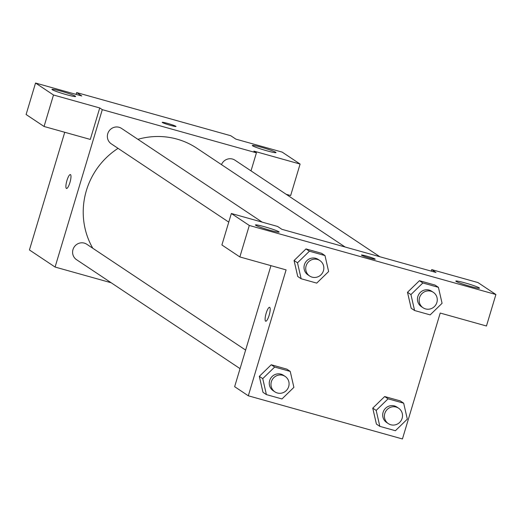 <?xml version="1.0" encoding="UTF-8"?>
<svg xmlns="http://www.w3.org/2000/svg" width="522" height="522" viewBox="0 0 522 522"><rect width="100%" height="100%" fill="white"/><g stroke="black" fill="none" stroke-linecap="round" stroke-linejoin="round"><path stroke-width="0.78" d="M76.101 94.397L76.649 92.57L230.776 135.733L235.905 139.146L282.148 152.098L300.098 164.058L253.862 151.112L256.426 152.822L251.01 170.87M111.153 282.754L55.084 267.049L29.434 249.96L64.741 132.268M70.379 174.576A7.21 1.716 -74.4 0 0 66.862 180.795A7.21 1.716 -74.4 0 0 66.372 188.403A7.21 1.716 105.6 0 1 66.855 180.788A7.21 1.716 105.6 0 1 70.379 174.576A7.21 1.716 105.6 0 1 70.085 181.982A7.21 1.716 105.6 0 1 66.49 188.462A7.21 1.716 105.6 0 1 66.366 188.403A7.21 1.716 -74.4 0 0 66.49 188.462M76.649 92.57L81.784 95.983L35.542 83.037L26.1 114.514L44.057 126.481L90.293 139.426L99.735 107.95L102.299 109.659L256.426 152.822M55.084 267.049L102.299 109.659M75.351 96.165A12.358 0.927 16.7 0 0 62.633 91.624A12.358 0.927 16.7 0 0 51.952 89.379A12.358 0.927 16.7 0 0 63.527 93.816A12.358 0.927 16.7 0 0 75.631 96.479A12.358 0.927 16.7 0 0 75.351 96.165M44.057 126.481L53.498 94.997L99.735 107.95M35.542 83.037L53.498 94.997M300.098 164.058L290.656 195.541L286.134 194.275M275.714 152.28A12.358 0.927 16.7 0 0 262.997 147.733A12.358 0.927 16.7 0 0 252.315 145.488A12.358 0.927 16.7 0 0 263.891 149.931A12.358 0.927 16.7 0 0 275.994 152.594A12.358 0.927 16.7 0 0 275.714 152.28M170.603 125.397A7.21 0.542 -163.3 0 1 162.198 122.331A7.21 0.542 -163.3 0 1 169.258 123.884A7.21 0.542 -163.3 0 1 176.012 126.474A7.21 0.542 -163.3 0 1 170.603 125.397M176.012 126.481A7.21 0.542 16.7 0 0 169.258 123.89A7.21 0.542 16.7 0 0 162.198 122.337M262.194 222.137L121.548 128.425A9.259 8.965 123.7 0 0 107.754 133.704A9.259 8.965 123.7 0 0 111.277 143.837L228.76 222.118M379.905 256.752L234.985 160.195A9.259 8.965 123.7 0 0 221.485 164.626M245.621 350.086L86.796 244.263A9.259 8.965 123.7 0 0 72.995 249.542A9.259 8.965 123.7 0 0 76.525 259.675L240.055 368.636M118.05 148.352A74.15 71.808 123.7 0 0 86.398 190.51A74.15 71.808 123.7 0 0 92.779 248.25M345.146 247.017L196.872 148.228A74.15 71.808 123.7 0 0 137.899 139.322M435.981 272.458L281.854 229.295L277.58 226.444L231.344 213.498L249.301 225.458L495.9 294.519L477.943 282.559L431.707 269.606L435.981 272.458M495.9 294.519L486.458 326.002L440.216 313.05L402.442 438.963L248.315 395.8L234.639 386.685L270.951 265.646M375.227 259.219A7.21 0.542 16.7 0 0 375.064 259.036A7.21 0.542 -163.3 0 1 375.227 259.212A7.21 0.542 -163.3 0 1 368.167 257.659A7.21 0.542 -163.3 0 1 361.42 255.069A7.21 0.542 -163.3 0 1 367.651 256.38A7.21 0.542 -163.3 0 1 375.07 259.029A7.21 0.542 16.7 0 0 367.671 256.393A7.21 0.542 16.7 0 0 361.42 255.075M278.846 231.755A12.358 0.927 -163.3 0 1 279.126 232.068A12.358 0.927 -163.3 0 1 267.023 229.406A12.358 0.927 -163.3 0 1 255.447 224.969A12.358 0.927 -163.3 0 1 266.129 227.207A12.358 0.927 -163.3 0 1 278.846 231.755M479.209 287.863A12.358 0.927 -163.3 0 1 479.49 288.183A12.358 0.927 -163.3 0 1 467.386 285.514A12.358 0.927 -163.3 0 1 455.81 281.077A12.358 0.927 -163.3 0 1 466.492 283.322A12.358 0.927 -163.3 0 1 479.209 287.863M431.25 271.133L431.707 269.606M231.344 213.498L221.902 244.975L239.852 256.941L286.095 269.887L248.315 395.8M239.852 256.941L249.301 225.458M301.148 278.755L297.494 262.801L309.415 251.212L324.984 255.571L328.638 271.525L316.723 283.113L301.148 278.755L297.729 276.471L294.056 260.53M309.415 251.212L305.996 248.929L321.565 253.294L305.996 248.929L294.075 260.524L297.494 262.801M274.663 367.051L271.238 364.767L286.813 369.132L271.238 364.767L259.323 376.362L262.742 378.639L274.663 367.051L290.232 371.41L293.886 387.363L281.971 398.952L266.396 394.593L262.742 378.639M266.396 394.593L262.977 392.316L259.303 376.369M388.094 398.815L384.675 396.537L400.25 400.896L384.675 396.537L372.76 408.126L376.179 410.409L388.094 398.815L403.669 403.18L407.323 419.127L395.408 430.722L379.833 426.363L376.179 410.409M379.833 426.363L376.414 424.079L372.741 408.132M414.585 310.518L410.931 294.571L422.853 282.976L438.421 287.341L442.075 303.289L430.161 314.883L414.585 310.518L411.166 308.241L407.493 292.294M422.853 282.976L419.434 280.699L435.002 285.058L419.434 280.699L407.512 292.287L410.931 294.571M265.587 321.141A7.21 1.716 105.6 0 1 266.076 313.526A7.21 1.716 105.6 0 1 269.593 307.314A7.21 1.716 105.6 0 1 269.306 314.72A7.21 1.716 105.6 0 1 265.711 321.2A7.21 1.716 105.6 0 1 265.587 321.141M398.599 408.204L396.89 407.062A9.259 8.965 123.7 0 0 384.29 409.796A9.259 8.965 123.7 0 0 386.619 422.474L388.329 423.616A9.259 8.965 123.7 0 0 402.123 418.331A9.259 8.965 123.7 0 0 385.999 410.938A9.259 8.965 123.7 0 0 388.329 423.616M403.669 403.18L400.25 400.896M376.414 424.079L372.76 408.126M285.162 376.434L283.453 375.292A9.259 8.965 123.7 0 0 270.853 378.026A9.259 8.965 123.7 0 0 273.182 390.71L274.892 391.846A9.259 8.965 123.7 0 0 288.686 386.567A9.259 8.965 123.7 0 0 272.562 379.168A9.259 8.965 123.7 0 0 274.892 391.846M290.232 371.41L286.813 369.132M262.977 392.316L259.323 376.362M433.351 292.359L431.642 291.224A9.259 8.965 123.7 0 0 419.042 293.958A9.259 8.965 123.7 0 0 421.371 306.636L423.081 307.778A9.259 8.965 123.7 0 0 436.875 302.492A9.259 8.965 123.7 0 0 420.752 295.093A9.259 8.965 123.7 0 0 423.081 307.778M438.421 287.341L435.002 285.058M411.166 308.241L407.512 292.287M319.914 260.595L318.205 259.454A9.259 8.965 123.7 0 0 305.605 262.188A9.259 8.965 123.7 0 0 307.934 274.866L309.644 276.007A9.259 8.965 123.7 0 0 323.438 270.729A9.259 8.965 123.7 0 0 307.314 263.329A9.259 8.965 123.7 0 0 309.644 276.007M324.984 255.571L321.565 253.294M297.729 276.471L294.075 260.524"/></g></svg>
